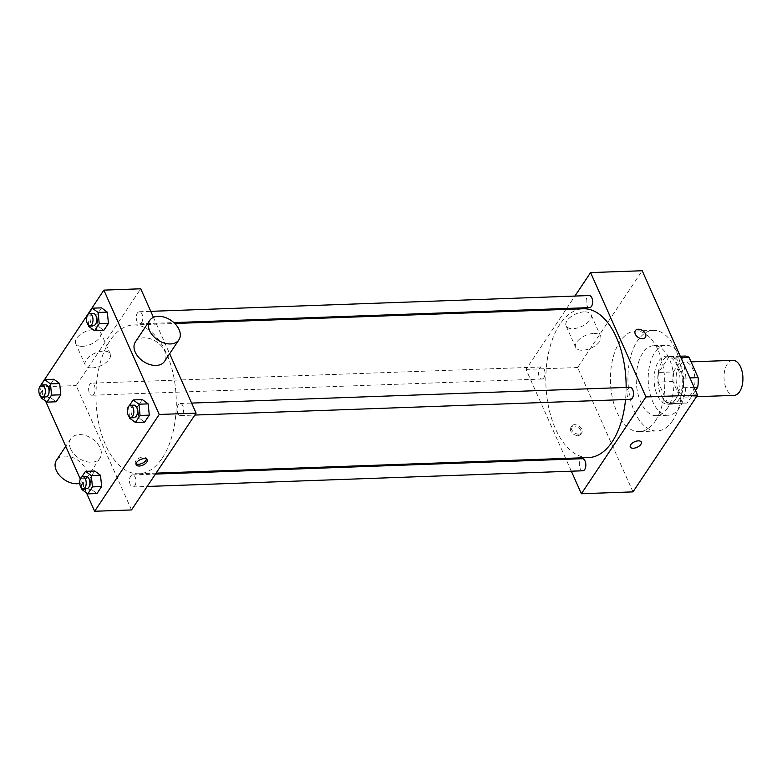 <?xml version="1.0" encoding="UTF-8"?>
<svg xmlns="http://www.w3.org/2000/svg" width="782" height="782" viewBox="0 0 782 782"><rect width="100%" height="100%" fill="white"/><g stroke="black" fill="none" stroke-linecap="round" stroke-linejoin="round"><path stroke-width="0.59" stroke-dasharray="3.91 2.93" d="M732.842 360.346A17.517 9.433 -92.1 0 0 724.758 370.316A17.517 9.433 -92.1 0 0 726.292 388.605A17.517 9.433 -92.1 0 0 734.103 395.36M678.365 390.335A17.517 9.433 -92.1 0 0 686.166 397.09A17.517 9.433 -92.1 0 0 694.963 379.241A17.517 9.433 -92.1 0 0 684.905 362.076A17.517 9.433 -92.1 0 0 676.821 372.046A17.517 9.433 -92.1 0 0 678.365 390.335M694.133 387.364L682.969 387.764A23.528 12.668 -92.1 0 0 683.37 378.146L674.348 357.882A23.528 12.668 -92.1 0 0 669.939 356.602A23.528 12.668 -92.1 0 0 669.128 356.68L658.6 372.457L673.351 371.929L683.879 356.152A23.528 12.668 -92.1 0 1 684.69 356.074M695.53 390.511L687.192 403.013A23.528 12.668 -92.1 0 1 686.381 403.092A23.528 12.668 -92.1 0 1 681.972 401.811L672.95 381.548A23.528 12.668 -92.1 0 1 673.351 371.929M682.969 387.764L672.442 403.541L687.192 403.013M681.972 401.811L667.232 402.349L658.2 382.075L672.95 381.548M667.232 402.349A23.528 12.668 -92.1 0 0 671.63 403.62A23.528 12.668 -92.1 0 0 672.442 403.541M658.6 372.457A23.528 12.668 -92.1 0 0 658.2 382.075M679.245 399.113A24.086 12.971 87.9 0 1 671.65 404.186A24.086 12.971 87.9 0 1 657.818 380.58A24.086 12.971 87.9 0 1 669.92 356.045A24.086 12.971 87.9 0 1 682.813 372.076A24.086 12.971 87.9 0 1 679.245 399.113M675.56 399.24A24.086 12.971 -92.1 0 0 679.128 372.203A24.086 12.971 -92.1 0 0 666.235 356.172A24.086 12.971 -92.1 0 0 655.121 369.886A24.086 12.971 -92.1 0 0 657.232 395.037A24.086 12.971 -92.1 0 0 667.965 404.314A24.086 12.971 -92.1 0 0 675.56 399.24M669.128 356.68L683.879 356.152M683.37 378.146L689.919 377.911M674.348 357.882L680.946 357.638M682.305 360.815A35.034 18.876 87.9 0 1 679.402 407.881A35.034 18.876 87.9 0 1 668.356 415.252A35.034 18.876 87.9 0 1 648.239 380.922A35.034 18.876 87.9 0 1 665.834 345.233A35.034 18.876 87.9 0 1 680.506 356.768M667.417 408.312A35.034 18.876 87.9 0 1 656.372 415.692A35.034 18.876 87.9 0 1 636.255 381.352A35.034 18.876 87.9 0 1 653.85 345.664A35.034 18.876 87.9 0 1 672.618 368.987A35.034 18.876 87.9 0 1 667.417 408.312M672.803 420.403A50.361 27.126 87.9 0 1 656.929 431.009A50.361 27.126 87.9 0 1 628.005 381.655A50.361 27.126 87.9 0 1 653.302 330.346A50.361 27.126 87.9 0 1 680.272 363.865A50.361 27.126 87.9 0 1 672.803 420.403M655.287 421.029A50.361 27.126 -92.1 0 0 662.755 364.5A50.361 27.126 -92.1 0 0 635.786 330.982A50.361 27.126 -92.1 0 0 612.55 359.642A50.361 27.126 -92.1 0 0 616.978 412.231A50.361 27.126 -92.1 0 0 639.412 431.635A50.361 27.126 -92.1 0 0 655.287 421.029M633 491.878L577.634 367.53L642.208 270.738M543.861 377.765A6.041 3.255 87.9 0 1 541.955 379.035A6.041 3.255 87.9 0 1 538.485 373.122A6.041 3.255 87.9 0 1 541.515 366.963A6.041 3.255 87.9 0 1 544.751 370.981A6.041 3.255 87.9 0 1 543.861 377.765M582.795 470.784A6.041 3.255 87.9 0 1 579.325 464.86A6.041 3.255 87.9 0 1 582.365 458.702M629.999 387.295A6.041 3.255 -92.1 0 0 627.213 390.726A6.041 3.255 -92.1 0 0 627.751 397.041A6.041 3.255 -92.1 0 0 630.439 399.367M565.64 458.399L526.012 369.387L566.041 309.389M566.657 308.45L574.926 296.055M571.339 471.194L566.041 459.288M589.589 307.629A6.041 3.255 87.9 0 1 586.119 301.705A6.041 3.255 87.9 0 1 589.159 295.547M588.66 457.568A74.446 40.107 87.9 0 1 545.904 384.607A74.446 40.107 87.9 0 1 583.304 308.763M626.138 387.432A74.446 40.107 87.9 0 1 625.532 399.543M577.927 435.515A6.021 4.066 33.7 0 0 580.831 434.108A6.021 4.066 33.7 0 0 578.074 427.383A6.021 4.066 33.7 0 0 570.811 427.422A6.021 4.066 33.7 0 0 571.877 432.681A6.021 4.066 33.7 0 0 577.927 435.515M526.012 369.387L577.634 367.53M584.183 311.862A13.685 6.901 156 0 0 570.625 316.993A13.685 6.901 156 0 0 566.07 325.83A13.685 6.901 156 0 0 581.388 326.563A13.685 6.901 156 0 0 591.075 314.696A13.685 6.901 156 0 0 584.183 311.862M593.792 333.435A13.685 6.901 -24 0 1 600.684 336.28A13.685 6.901 -24 0 1 590.997 348.146A13.685 6.901 -24 0 1 575.679 347.404A13.685 6.901 -24 0 1 580.234 338.567A13.685 6.901 -24 0 1 593.792 333.435M641.289 442.094L641.289 442.094A6.021 3.04 156 0 0 636.431 441.116A6.021 3.04 156 0 0 630.712 444.723A6.021 3.04 156 0 0 630.282 446.991L630.282 446.991M578.836 434.157A6.021 4.066 -146.3 0 1 572.786 431.322A6.021 4.066 -146.3 0 1 571.71 426.073A6.021 4.066 -146.3 0 1 578.973 426.034A6.021 4.066 -146.3 0 1 581.73 432.749A6.021 4.066 -146.3 0 1 578.836 434.157M635.375 330.63L635.375 330.63A6.021 4.066 33.7 0 0 638.132 337.355A6.021 4.066 33.7 0 0 645.394 337.316L645.394 337.316M162.275 458.086A74.446 40.107 -92.1 0 0 173.311 374.519A74.446 40.107 -92.1 0 0 133.448 324.97A74.446 40.107 -92.1 0 0 99.099 367.335A74.446 40.107 -92.1 0 0 105.638 445.075A74.446 40.107 -92.1 0 0 138.805 473.765A74.446 40.107 -92.1 0 0 162.275 458.086M94.006 393.972A6.041 3.255 87.9 0 1 92.1 395.242A6.041 3.255 87.9 0 1 88.63 389.319A6.041 3.255 87.9 0 1 91.67 383.16A6.041 3.255 87.9 0 1 94.358 385.487A6.041 3.255 87.9 0 1 94.006 393.972M177.895 413.238A6.041 3.255 -92.1 0 0 180.583 415.574A6.041 3.255 -92.1 0 0 183.623 409.416A6.041 3.255 -92.1 0 0 180.153 403.492A6.041 3.255 -92.1 0 0 177.367 406.933A6.041 3.255 -92.1 0 0 177.895 413.238M134.856 485.71A6.041 3.255 -92.1 0 0 135.745 478.926A6.041 3.255 -92.1 0 0 132.51 474.909A6.041 3.255 -92.1 0 0 129.724 478.34A6.041 3.255 -92.1 0 0 130.252 484.654A6.041 3.255 -92.1 0 0 132.95 486.981A6.041 3.255 -92.1 0 0 134.856 485.71M141.65 322.555A6.041 3.255 -92.1 0 0 142.539 315.772A6.041 3.255 -92.1 0 0 139.304 311.744A6.041 3.255 -92.1 0 0 136.518 315.185A6.041 3.255 -92.1 0 0 137.046 321.5A6.041 3.255 -92.1 0 0 139.743 323.826A6.041 3.255 -92.1 0 0 141.65 322.555M131.523 509.942L76.157 385.585L140.731 288.793M153.438 317.345L169.635 353.718M103.781 330.375L97.994 326.104L96.86 314.833L101.523 307.854L96.86 314.833L97.994 326.104L103.781 330.375M96.988 493.54L91.201 489.258L90.067 477.988L94.73 471.008L90.067 477.988L91.201 489.258L96.988 493.54M86.479 492.914L80.292 479.014M45.63 401.176L39.442 387.276M144.631 422.124L138.834 417.842L137.71 406.581L142.363 399.592L137.71 406.581L138.834 417.842L144.631 422.124M56.138 401.792L50.351 397.51L49.217 386.249L53.88 379.26L49.217 386.249L50.351 397.51L56.138 401.792M39.286 386.914L76.157 385.585M82.56 346.318A13.685 6.901 156 0 0 96.118 341.187A13.685 6.901 156 0 0 100.663 332.35A13.685 6.901 156 0 0 85.355 331.617A13.685 6.901 156 0 0 75.659 343.484A13.685 6.901 156 0 0 82.56 346.318M135.403 341.91A17.517 11.818 -146.3 0 1 150.203 338.743A17.517 11.818 -146.3 0 1 164.728 351.098A17.517 11.818 -146.3 0 1 164.552 361.352M70.654 448.956A17.517 11.818 33.7 0 0 85.179 461.312A17.517 11.818 33.7 0 0 99.979 458.144A17.517 11.818 33.7 0 0 91.963 438.594A17.517 11.818 33.7 0 0 70.83 438.702A17.517 11.818 33.7 0 0 70.654 448.956M79.735 483.442A17.517 11.818 33.7 0 0 85.629 479.659A17.517 11.818 33.7 0 0 77.614 460.099A17.517 11.818 33.7 0 0 56.48 460.217M92.168 367.902A13.685 6.901 156 0 0 105.726 362.77A13.685 6.901 156 0 0 110.272 353.933A13.685 6.901 156 0 0 94.964 353.19A13.685 6.901 156 0 0 85.267 365.067A13.685 6.901 156 0 0 92.168 367.902M136.078 463.794A6.021 3.04 -24 0 1 135.413 463.042A6.021 3.04 -24 0 1 139.675 457.822A6.021 3.04 -24 0 1 146.41 458.144A6.021 3.04 -24 0 1 146.517 459.142M41.006 396.582L39.999 386.582L40.85 385.321M45.571 384.822A6.041 3.255 -92.1 0 0 42.785 388.263A6.041 3.255 -92.1 0 0 43.323 394.568A6.041 3.255 -92.1 0 0 46.011 396.904M41.133 397.843L50.351 397.51M39.999 386.582L49.217 386.249M88.649 325.165L87.643 315.166L88.483 313.905M93.214 313.406A6.041 3.255 -92.1 0 0 90.429 316.847A6.041 3.255 -92.1 0 0 90.956 323.162A6.041 3.255 -92.1 0 0 93.654 325.488M88.777 326.436L97.994 326.104M87.643 315.166L96.86 314.833M81.856 488.32L80.849 478.32L81.69 477.059M86.421 476.561A6.041 3.255 -92.1 0 0 83.635 480.001A6.041 3.255 -92.1 0 0 84.163 486.316A6.041 3.255 -92.1 0 0 86.861 488.642M81.983 489.591L91.201 489.258M80.849 478.32L90.067 477.988M129.489 416.904L128.492 406.914L129.333 405.643M134.064 405.154A6.041 3.255 -92.1 0 0 131.268 408.595A6.041 3.255 -92.1 0 0 131.806 414.9A6.041 3.255 -92.1 0 0 134.494 417.226M129.617 418.175L138.834 417.842M128.492 406.914L137.71 406.581M691.102 361.851L684.905 362.076M696.479 396.718L686.166 397.09M667.965 404.314L671.65 404.186M666.235 356.172L669.92 356.045M669.939 356.602L680.272 356.23M671.63 403.62L686.381 403.092M656.372 415.692L668.356 415.252M653.85 345.664L665.834 345.233M639.412 431.635L656.929 431.009M635.786 330.982L653.302 330.346M566.07 325.83L575.679 347.404M591.075 314.696L600.684 336.28M580.831 434.108L581.73 432.749M570.811 427.422L571.71 426.073M138.805 473.765L156.068 473.139M133.448 324.97L174.777 323.474M541.515 366.963L91.67 383.16M541.955 379.035L92.1 395.242M180.583 415.574L194.816 415.056M180.153 403.492L191.61 403.082M132.95 486.981L147.182 486.472M132.51 474.909L155.442 474.078M139.743 323.826L173.848 322.595M139.304 311.744L150.77 311.334M70.83 438.702L65.747 446.336M99.979 458.144L85.629 479.659M110.272 353.933L100.663 332.35M85.267 365.067L75.659 343.484M135.413 463.042L136.185 464.791M146.41 458.144L147.182 459.884"/><path stroke-width="1.17" d="M696.479 396.718L734.103 395.36A17.517 9.433 -92.1 0 0 742.9 377.51A17.517 9.433 -92.1 0 0 732.842 360.346L691.102 361.851M680.946 357.638L689.098 357.345A23.528 12.668 -92.1 0 0 684.69 356.074L680.272 356.23M689.098 357.345L698.121 377.618A23.528 12.668 -92.1 0 1 697.72 387.237L695.53 390.511M694.133 387.364L697.72 387.237M689.919 377.911L698.121 377.618M680.506 356.768A35.034 18.876 87.9 0 1 682.305 360.815M574.926 296.055L590.586 272.595L642.208 270.738L697.564 395.086L633 491.878L581.378 493.735L571.339 471.194M630.712 444.723A6.021 3.04 -24 0 1 636.44 441.116A6.021 3.04 -24 0 1 641.289 442.094A6.021 3.04 -24 0 1 637.017 447.324A6.021 3.04 -24 0 1 630.282 446.991A6.021 3.04 -24 0 1 630.712 444.723M590.586 272.595L645.942 396.943L697.564 395.086M645.942 396.943L581.378 493.735M155.442 474.078L582.365 458.702A6.041 3.255 87.9 0 1 585.601 462.729A6.041 3.255 87.9 0 1 584.701 469.513A6.041 3.255 87.9 0 1 582.795 470.784L147.182 486.472M194.816 415.056L630.439 399.367A6.041 3.255 -92.1 0 0 633.479 393.209A6.041 3.255 -92.1 0 0 629.999 387.295L191.61 403.082M566.041 309.389L566.657 308.45M566.041 459.288L565.64 458.399M150.77 311.334L589.159 295.547A6.041 3.255 87.9 0 1 592.394 299.574A6.041 3.255 87.9 0 1 591.495 306.358A6.041 3.255 87.9 0 1 589.589 307.629L173.848 322.595M625.532 399.543A74.446 40.107 87.9 0 1 612.12 441.889A74.446 40.107 87.9 0 1 588.66 457.568L156.068 473.139M174.777 323.474L583.304 308.763A74.446 40.107 87.9 0 1 626.138 387.432M645.394 337.316A6.021 4.066 33.7 0 0 644.319 332.057A6.021 4.066 33.7 0 0 638.268 329.222A6.021 4.066 -146.3 0 1 644.329 332.057A6.021 4.066 -146.3 0 1 645.394 337.316A6.021 4.066 -146.3 0 1 638.132 337.355A6.021 4.066 -146.3 0 1 635.375 330.63A6.021 4.066 -146.3 0 1 638.268 329.222A6.021 4.066 33.7 0 0 635.375 330.63M630.282 446.991A6.021 3.04 156 0 0 637.017 447.314A6.021 3.04 156 0 0 641.289 442.094M169.635 353.718L196.096 413.14L131.523 509.942L94.651 511.262L86.479 492.914M39.442 387.276L103.859 290.122L140.731 288.793L153.438 317.345M103.859 290.122L159.225 414.47L196.096 413.14M159.225 414.47L94.651 511.262M139.216 466.033A6.021 3.04 -24 0 1 136.185 464.791A6.021 3.04 -24 0 1 140.447 459.562A6.021 3.04 -24 0 1 147.182 459.884A6.021 3.04 -24 0 1 145.188 463.775A6.021 3.04 -24 0 1 139.216 466.033M88.483 313.905L92.305 308.186L101.523 307.854L107.31 312.126L108.444 323.396L103.781 330.375L108.444 323.396L107.31 312.126L98.092 312.458L99.226 323.728L94.563 330.708L88.777 326.436L88.649 325.165M81.69 477.059L85.512 471.341L94.73 471.008L100.516 475.29L101.65 486.551L96.988 493.54L101.65 486.551L100.516 475.29L91.299 475.622L92.432 486.883L87.77 493.872L81.983 489.591L81.856 488.32M80.292 479.014L45.63 401.176M129.333 405.643L133.145 399.925L142.363 399.592L148.16 403.874L149.284 415.134L144.631 422.124L149.284 415.134L148.16 403.874L138.942 404.206L140.066 415.467L135.413 422.456L129.617 418.175L129.489 416.904M40.85 385.321L44.662 379.593L53.88 379.26L59.676 383.542L60.801 394.812L56.138 401.792L60.801 394.812L59.676 383.542L50.449 383.874L51.583 395.135L46.92 402.124L41.133 397.843L41.006 396.582M178.902 339.847L164.552 361.352A17.517 11.818 -146.3 0 1 143.419 361.47A17.517 11.818 -146.3 0 1 135.403 341.91L149.753 320.405A17.517 11.818 -146.3 0 1 164.543 317.238A17.517 11.818 -146.3 0 1 179.078 329.593A17.517 11.818 -146.3 0 1 178.902 339.847A17.517 11.818 -146.3 0 1 157.769 339.955A17.517 11.818 -146.3 0 1 149.753 320.405M65.747 446.336L56.48 460.217A17.517 11.818 33.7 0 0 56.304 470.471A17.517 11.818 33.7 0 0 79.735 483.442M146.517 459.142A6.021 3.04 -24 0 1 138.443 464.293A6.021 3.04 -24 0 1 136.078 463.794M44.662 379.593L50.449 383.874M42.326 397.031L46.011 396.904A6.041 3.255 -92.1 0 0 49.051 390.746A6.041 3.255 -92.1 0 0 45.571 384.822L41.886 384.949A6.041 3.255 -92.1 0 0 39.1 388.39A6.041 3.255 -92.1 0 0 39.628 394.705A6.041 3.255 -92.1 0 0 42.326 397.031A6.041 3.255 -92.1 0 0 45.356 390.873A6.041 3.255 -92.1 0 0 41.886 384.949M51.583 395.135L60.801 394.812M46.92 402.124L56.138 401.792M53.88 379.26L59.676 383.542M92.305 308.186L98.092 312.458M89.959 325.615L93.654 325.488A6.041 3.255 -92.1 0 0 96.685 319.33A6.041 3.255 -92.1 0 0 93.214 313.406L89.529 313.543A6.041 3.255 -92.1 0 0 86.743 316.984A6.041 3.255 -92.1 0 0 87.271 323.289A6.041 3.255 -92.1 0 0 89.959 325.615A6.041 3.255 -92.1 0 0 92.999 319.467A6.041 3.255 -92.1 0 0 89.529 313.543M99.226 323.728L108.444 323.396M94.563 330.708L103.781 330.375M101.523 307.854L107.31 312.126M85.512 471.341L91.299 475.622M83.166 488.779L86.861 488.642A6.041 3.255 -92.1 0 0 89.891 482.484A6.041 3.255 -92.1 0 0 86.421 476.561L82.736 476.697A6.041 3.255 -92.1 0 0 79.95 480.138A6.041 3.255 -92.1 0 0 80.478 486.443A6.041 3.255 -92.1 0 0 83.166 488.779A6.041 3.255 -92.1 0 0 86.206 482.621A6.041 3.255 -92.1 0 0 82.736 476.697M92.432 486.883L101.65 486.551M87.77 493.872L96.988 493.54M94.73 471.008L100.516 475.29M133.145 399.925L138.942 404.206M130.809 417.363L134.494 417.226A6.041 3.255 -92.1 0 0 137.534 411.078A6.041 3.255 -92.1 0 0 134.064 405.154L130.369 405.281A6.041 3.255 -92.1 0 0 127.583 408.722A6.041 3.255 -92.1 0 0 128.121 415.037A6.041 3.255 -92.1 0 0 130.809 417.363A6.041 3.255 -92.1 0 0 133.849 411.205A6.041 3.255 -92.1 0 0 130.369 405.281M140.066 415.467L149.284 415.134M135.413 422.456L144.631 422.124M142.363 399.592L148.16 403.874"/></g></svg>
